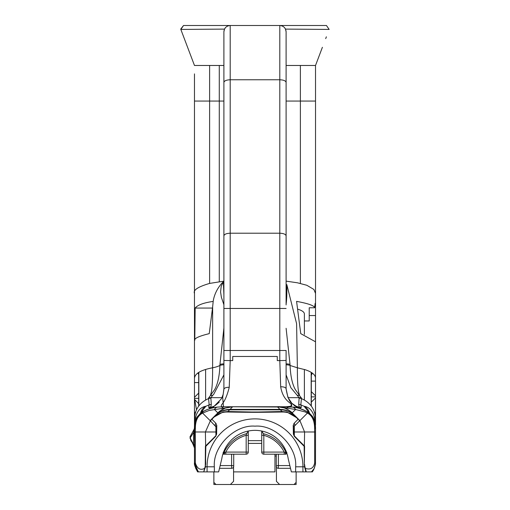 <?xml version="1.0" encoding="UTF-8"?>
<svg xmlns="http://www.w3.org/2000/svg" width="510" height="510" viewBox="0 0 510 510"><rect width="100%" height="100%" fill="white"/><g stroke="black" fill="none" stroke-linecap="round" stroke-linejoin="round"><path stroke-width="0.76" d="M326.598 25.71L329.16 29.421L326.451 25.5L183.549 25.5L180.712 29.102L194.476 65.478L223.896 65.478M285.281 28.7L284.714 27.859M282.017 25.902L281.029 25.621M286.104 298.936L286.104 31.805L285.492 29.102L329.148 29.427L326.451 25.5M183.549 25.5L180.846 29.427L224.508 29.102L223.896 31.805L223.896 39.066A6.305 6.305 90 0 1 223.896 39.053L223.896 298.936M229.239 25.576L228.486 25.736M225.624 27.47L224.77 28.605M286.104 65.478L315.512 65.478M223.896 355.113L223.896 31.805C224.272 27.974 226.37 25.876 230.201 25.5L279.799 25.5C283.624 25.876 285.727 27.974 286.104 31.805L286.104 304.202C286.76 299.376 287.002 292.836 286.818 284.586L296.59 323.64L297.381 367.793L290.069 365.472A6.305 2.034 178 0 0 286.104 364.784M198.683 372.396L198.683 374.569L197.944 372.88M223.896 294.99L223.38 281.743L223.775 281.278C217.394 287.404 214.034 295.105 213.193 301.41L212.644 306.841L212.613 367.793C200.793 370.031 194.75 373.575 194.476 378.433L194.476 422.56C194.877 415.554 194.877 414.853 194.482 420.476L194.476 382.589L198.683 382.589L198.683 405.947M196.503 409.817L194.476 398.17M198.683 374.569L198.683 382.589M315.524 81.874L315.524 293.428L313.886 289.45L306.816 285.269L297.394 282.789L286.505 281.201M311.317 405.947L311.317 375.385L312.324 373.078M311.317 381.117L315.524 381.117L315.524 422.484L315.167 416.632M311.317 402.129L315.524 397.928M314.88 414.33L315.524 413.693M311.317 375.385L311.317 372.402M311.317 391.623L315.524 395.83M311.317 396.876L315.524 396.876M314.479 412.641L315.524 412.641M194.476 75.442L194.476 293.428C192.92 290.158 197.969 286.818 209.616 283.413L209.616 101.056L194.476 101.056M281.769 25.819L281.08 25.634M286.104 350.497L286.104 388.881L286.104 350.497L223.896 350.497L223.896 291.133L223.896 328.045L219.963 364.465A51.134 27.508 -75.4 0 0 219.931 365.472C219.478 376.055 217.725 384.094 214.691 389.57L208.52 398.119L209.176 404.87L208.603 407.394L209.565 407.579L209.508 408.873M286.104 366.454L286.104 360.462L279.799 360.595L280.678 386.809A5.412 2.352 -3.7 0 1 286.104 388.881L287.952 397.494L291.905 403.353L296.839 406.68L298.79 407.337L301.397 407.394L300.817 404.87L301.48 398.119A6.305 6.267 -176.9 0 0 299.134 397.666L290.834 387.657L286.104 374.844M286.104 297.955L286.104 300.078M286.104 302.251L286.104 304.935M322.403 47.29L315.518 65.478L315.524 101.056L286.104 101.056M223.896 101.056L209.616 101.056L209.616 65.478M223.896 350.497L223.896 388.862M223.896 370.821L223.896 360.462L230.201 360.595L230.201 25.5M223.896 306.714L223.896 309.659M223.896 312.241L223.896 324.991M223.896 328.045L223.896 326.298L223.896 328.045A6.305 2.627 180 0 1 223.896 328.045L223.896 302.137M223.393 281.749L221.206 286.288L220.581 291.956L221.372 297.215L223.896 304.744M223.896 298.567L223.896 296.144M286.786 284.618L286.104 290.235M297.681 309.162C302.041 310.469 304.279 312.05 304.381 313.899L304.381 320.962L309.219 320.962L309.219 307.766L314.613 307.766C314.3 305.649 308.289 303.52 296.578 301.372L300.747 333.642L315.524 341.802L315.492 420.973M304.381 399.967L304.381 369.469L304.381 399.967M304.381 334.433L304.381 320.962M205.613 369.469L205.613 399.967L205.613 369.469M274.96 454.2L274.96 471.89L233.567 471.89M315.524 101.056L315.524 353.417M223.852 281.163L209.616 283.413M194.476 454.448L194.476 445.128M194.476 444.529L193.411 444.357L193.768 432.2L191.18 436.362M192.506 443.018C194.457 447.257 194.756 447.703 193.411 444.357L190.198 437.95L190.102 436.636M194.476 451.975L194.476 447.958L193.411 444.357M194.476 427.648A5.463 5.463 -165 0 1 193.768 429.904L193.768 432.2L193.768 429.904A5.463 5.463 -165 0 0 194.476 427.648A5.463 5.463 14.9 0 1 193.768 429.904L190.102 436.643M192.748 443.598L194.476 447.958M309.219 307.766L309.219 315.55L315.524 315.55M248.274 431.243L248.274 435.298L248.274 431.243L246.534 433.704L246.171 435.298L248.274 435.298L248.274 431.039M247.089 433.449L246.534 433.704A34.17 34.17 -90 0 0 224.425 451.548L223.998 452.083M223.24 452.944L223.877 452.944L223.131 452.344L224.425 451.548L224.649 452.459A2.104 0.733 -32.4 0 1 223.877 452.944L223.877 454.2A2.104 0.778 -90 0 0 224.649 452.459L225.771 452.096L225.771 454.2L246.171 454.2L246.171 452.096L248.274 452.096L248.274 435.298M285.989 452.077L285.574 451.548L286.869 452.344L286.123 452.944A2.104 0.733 32.4 0 1 285.351 452.459A2.104 0.778 90 0 0 286.123 454.2L284.229 454.2L286.123 454.2L286.123 452.944L286.76 452.944M263.466 433.704A34.17 34.17 -90 0 1 285.574 451.548L285.351 452.459L284.229 452.096L263.823 452.096L263.823 454.2L284.229 454.2L284.229 452.096C279.786 443.643 272.984 438.039 263.823 435.298L263.466 433.704L261.726 431.243L261.726 452.096L263.823 452.096L263.823 435.298L261.726 435.298L261.808 431.9M311.438 471.89L314.109 468.658L315.486 463.775L315.524 429.082C315.671 420.756 312.77 414.917 306.816 411.57C315.505 417.065 314.676 421.509 315.524 429.082L315.524 431.122M222.832 454.2L225.771 454.2L222.832 454.2M246.171 454.2A2.104 2.104 0 0 0 248.274 452.096M261.726 452.096A2.104 2.104 0 0 0 263.823 454.2M233.567 466.988L233.567 481.351L230.412 484.5L279.588 484.5L276.433 481.351L276.433 466.988M219.498 468.32L231.61 468.32L231.61 465.585L220.154 465.585M211.567 407.235L210.808 407.012L211.293 404.506L210.866 397.666A6.305 6.267 176.9 0 0 208.52 398.119M288.029 397.666L299.134 397.666L298.707 404.506L299.191 407.012L298.426 407.235M315.473 420.501L315.518 420.476C315.116 414.853 315.123 415.548 315.524 422.56L315.524 425.123C314.868 413.674 311.068 407.388 304.126 406.272L310.526 414.394M300.486 408.873L300.435 407.579L298.771 407.248M276.286 454.2L276.286 466.216L276.286 454.2M289.846 465.585L278.39 465.585A2.104 0.631 180 0 0 276.286 466.216A2.104 2.104 0 0 0 276.42 466.95A2.104 2.104 0 0 1 276.286 466.216M278.39 454.2L278.39 468.32L290.502 468.32M261.726 431.039L261.726 435.298M278.39 468.32A2.104 2.104 0 0 1 276.42 466.95A2.104 2.104 0 0 0 278.39 468.32M233.714 466.216L233.714 454.2L233.714 466.216A2.104 2.104 0 0 1 231.61 468.32A2.104 2.104 0 0 0 233.714 466.216A2.104 0.631 180 0 0 231.61 465.585L231.61 454.2M194.476 431.122L194.476 462.857L194.476 429.082L194.476 462.857L198.294 471.89L218.643 471.89L221.773 458.841A33.622 33.622 0 0 1 288.226 458.841L291.357 471.89L312.4 471.89L314.224 468.435M223.896 308.467L279.799 308.467L279.799 360.595L277.274 360.595L277.274 356.471L232.726 356.471L232.726 360.595L230.201 360.595L229.232 387.319A5.323 2.397 4 0 0 223.896 389.423L222.704 397.328L223.444 406.744L223.839 406.75M223.877 406.744L224.585 406.744M251.13 411.997L227.919 411.525L229.627 409.817C223.852 409.9 218.892 411.952 214.748 415.975L210.114 420.616L202.597 413.1A6.305 2.391 -121.3 0 1 203.178 411.576C206.512 409.447 211.319 407.949 217.591 407.082L224.451 406.744L217.598 407.082C212.287 407.592 207.481 409.09 203.184 411.57C196.93 415.401 194.029 421.241 194.476 429.082A6.305 1.275 179.2 0 1 195.375 428.419L195.324 431.983L205.402 431.983L210.445 420.616M304.795 466.35L305.331 468.378C310.513 470.029 313.624 468.186 314.676 462.857L314.625 428.343C314.498 420.552 312.088 415.471 307.402 413.1A6.305 2.391 -58.7 0 0 306.822 411.576C302.564 409.103 297.757 407.605 292.402 407.082L228.397 406.744M213.868 482.396L213.868 484.5L215.972 484.5L213.868 482.396L213.868 471.89M215.972 484.5L230.412 484.5M223.896 374.844L213.588 394.523L212.689 395.346A6.305 5.871 -134.5 0 0 210.426 395.62L211.427 391.737C212.268 386.994 212.664 379.013 212.613 367.793A21.012 7.701 -0 0 0 219.931 365.472A6.305 2.034 -178 0 1 223.896 364.784M312.171 471.418L311.4 471.89M315.512 463.322L315.46 464.068M315.435 464.336L314.294 468.282M314.141 468.588L312.534 470.998M212.689 395.346L210.866 397.666L221.997 397.666M310.953 414.815L314.345 420.399M313.554 469.997L314.045 468.773M294.028 484.5L296.131 484.5L296.131 482.396L294.028 484.5L279.588 484.5M296.131 471.89L296.131 482.396M211.025 407.254L209.565 407.579C211.688 407.994 214.92 406.158 219.274 402.065M195.375 428.419C195.324 420.826 197.733 415.72 202.597 413.1L209.253 410.403L225.853 407.885A21.012 21.012 -139.4 0 0 217.827 412.902L215.182 415.548C219.319 411.525 224.279 409.473 230.055 409.383L232.687 406.744L225.853 407.885M232.687 406.744L246.171 406.744L224.451 406.744L232.681 406.744L225.159 408.14L219.823 411.143L217.827 412.902L214.417 409.485A6.305 4.635 -96.2 0 1 217.598 407.082M284.14 407.885L277.319 406.757L285.549 406.744A6.305 4.074 90 0 1 288.22 408.287L284.14 407.885A21.012 21.012 -45 0 1 292.173 412.902L299.427 420.157M288.22 408.287L295.583 409.485A6.305 4.635 -83.8 0 0 292.402 407.082L277.319 406.744L279.945 409.383C285.721 409.473 290.674 411.525 294.818 415.548L292.173 412.902L295.583 409.485L305.331 411.997L307.402 413.1L299.886 420.616L304.591 431.983L304.349 445.925A0.842 0.842 -21.3 0 1 304.591 446.518L304.311 464.425L304.17 446.339L294.283 436.279L293.371 434.131L293.218 425.429L294.066 423.332A2.104 1.817 45 0 1 294.334 426.169L299.44 421.062A0.631 0.631 73.5 0 0 299.44 420.17L299.625 420.616M286.116 406.75L291.452 406.17L291.784 405.201L290.726 403.716C290.19 402.645 282.801 399.706 280.678 386.809M229.232 387.319C227.128 395.786 224.559 401.625 221.518 404.825C221.008 406.413 221.659 407.056 223.476 406.744L223.597 406.744M287.812 406.738L290.726 406.604L291.905 403.353L294.837 405.909L299.472 408.427M291.969 403.423C289.425 401.893 287.474 397.048 286.104 388.881L286.104 389.206M312.598 470.928L313.58 469.582M213.193 301.41C203.611 302.787 197.599 305.005 195.164 308.072L194.775 340.336C194.163 338.379 198.989 336.147 209.247 333.642L212.644 306.841M212.472 308.072L195.164 308.072M315.524 378.433C315.62 374.965 312.19 372.064 305.229 369.731L297.381 367.793M315.524 304.954L315.154 303.342L314.613 307.766M194.476 378.433L194.476 293.428M195.113 466.809L198.562 471.89M197.644 471.89L198.294 471.89L194.82 465.764M194.788 465.649L194.488 463.316M195.579 468.008A12.61 12.61 0 0 0 197.026 470.462M298.994 419.934L299.44 420.17A0.631 0.631 73.5 0 1 299.44 421.062L298.994 419.934A0.631 0.459 -45 0 0 298.885 419.615L295.245 415.975C291.108 411.952 286.148 409.9 280.373 409.81L282.081 411.525L258.87 411.997M229.627 409.817L280.373 409.817M215.915 431.983L205.402 431.983L205.645 445.925A0.842 0.842 -158.4 0 0 205.402 446.518L205.256 466.095M205.651 445.925L205.823 446.339L205.402 446.518L205.651 445.925L215.666 435.91L205.651 445.925M294.066 423.332L298.133 419.271L296.482 417.62C292.861 413.973 288.335 412.099 282.91 412.01C260.986 412.361 252.431 412.45 227.09 412.01A2.104 1.345 -88.3 0 1 227.919 411.532L223.138 411.997L213.263 417.46L211.044 419.966A0.842 0.612 -134.8 0 1 211.178 419.545L210.706 420.023A0.842 0.842 45 0 0 210.706 421.209L215.915 426.762L215.908 435.342M227.09 412.01C221.99 411.984 217.464 413.859 213.518 417.62L211.86 419.271L215.934 423.332A2.104 1.817 135 0 0 215.666 426.169L215.908 426.723M211.044 419.966L210.706 421.209A0.842 0.842 45 0 1 210.706 420.023M258.87 412.016L251.13 412.016M296.482 417.62L286.862 411.997L282.081 411.532A2.104 1.345 -91.7 0 1 282.91 412.01M294.283 436.279A2.104 0.44 -45 0 0 294.334 435.91L294.302 426.201M304.355 445.925L294.334 435.91L304.387 445.963M293.371 434.131A2.104 1.568 0 0 1 294.085 435.317L294.091 435.4M294.085 431.983L315.524 431.983M210.981 419.749L214.767 415.962M217.553 413.176L215.182 415.548M279.945 409.383L230.055 409.383M215.934 423.332L216.782 425.429L216.629 434.131L215.717 436.279L205.823 446.339L205.434 466.803A2.104 0.746 -167.4 0 1 205.205 466.344L204.663 468.378C200.29 470.583 197.172 468.747 195.324 462.857L195.324 431.983L194.476 431.983L194.476 445.632M205.689 464.425L205.402 446.518M215.717 436.279A2.104 0.44 -135 0 1 215.666 435.91M216.629 434.131A2.104 1.568 180 0 0 215.915 435.317L215.915 426.762A2.104 1.651 180 0 1 216.782 425.429M293.218 425.429A2.104 1.651 0 0 1 294.085 426.762L294.085 435.342M305.917 471.89L304.668 467.23A2.104 0.861 -15 0 0 304.878 466.688L304.591 464.508M304.311 464.425L304.668 467.23M203.822 471.89A2.104 0.861 15 0 1 203.796 471.622L205.116 466.688A2.104 0.861 15 0 0 205.326 467.23A5.961 2.983 -90 0 0 205.434 466.803L214.353 466.803C212.6 446.607 234.804 424.409 255 426.156C275.196 424.409 297.4 446.607 295.647 466.803L295.647 471.89M286.104 328.287A6.305 2.595 180 0 1 286.104 328.293L290.037 364.465A51.204 27.463 75.5 0 1 290.069 365.472C290.522 376.055 292.268 384.094 295.309 389.57L299.574 395.62L298.573 391.737C297.738 387.064 297.336 379.083 297.375 367.793M306.255 471.89L306.204 471.622A2.104 2.104 0 0 1 306.255 471.89L304.795 466.344A2.104 0.746 167.4 0 1 304.566 466.803L295.647 466.803M315.524 429.082A6.305 1.473 178.9 0 0 314.625 428.343M277.312 406.744L246.171 406.75L277.312 406.744C282.763 405.801 291.497 411.608 292.173 412.902L294.818 415.548M285.415 406.744L228.238 406.744L285.415 406.744M227.505 406.744L225.484 406.744L227.505 406.744M199.474 414.394L205.868 406.272C198.925 407.407 195.126 413.686 194.476 425.123L194.476 422.56M197.058 470.494L194.833 465.834M297.311 395.346A6.305 5.871 -45.5 0 1 299.574 395.62L301.48 398.119M286.104 363.859A6.305 1.938 -2.7 0 1 290.037 364.465M195.649 420.406L199.047 414.815M194.801 424.333A10.506 3.213 179.9 0 0 194.476 425.123L194.476 432.34M203.796 471.622A2.104 2.104 0 0 0 203.745 471.89L205.326 467.23M194.833 416.632L194.527 420.501M194.476 462.315L194.476 454.257M194.476 422.49L194.476 421.464M194.476 419.462L194.476 414.585M194.476 161.938L194.476 73.886M194.476 239.687L194.476 224.98M198.683 393.095L194.476 397.296M194.89 415.573L194.476 415.159M195.164 414.107L194.476 414.107M198.683 398.348L194.476 398.348M195.789 411.748L194.476 413.062M198.683 403.601L194.724 399.649M194.476 429.28L194.476 426.073M286.104 39.053L286.104 31.805M225.56 27.534L224.987 28.26M224.368 29.414L223.896 31.805M300.384 283.413L300.384 65.478M219.274 281.711L219.274 65.478M223.896 82.429C224.272 80.816 226.37 79.923 230.201 79.764L279.799 79.764C283.624 79.923 285.727 80.816 286.104 82.429M223.896 235.881C224.272 234.268 226.37 233.376 230.201 233.217L279.799 233.217L279.799 25.5M286.104 308.467L279.799 308.467L279.799 233.217C283.624 233.376 285.727 234.268 286.104 235.881M194.476 430.102L193.768 432.2L190.198 437.95L190.332 438.893M194.367 430.765L193.768 432.2M225.771 452.096C230.22 443.63 237.022 438.033 246.171 435.298L246.171 452.096L225.771 452.096M301.397 407.394A6.305 6.254 -26.7 0 0 299.191 407.012L297.91 407.012M309.506 413.253A10.506 10.379 76.8 0 0 304.126 406.272L300.817 404.87A6.305 6.267 -175.9 0 0 298.707 404.506M261.726 440.665L248.274 440.665M210.891 398.17A6.305 6.267 -3.3 0 0 208.584 398.603C199.034 402.798 194.329 410.18 194.476 420.737L194.514 420.756M219.963 364.465A6.305 1.938 2.7 0 1 223.896 363.859M274.96 455.991L276.286 455.991M224.451 406.744A6.305 4.074 90 0 0 221.78 408.287M198.823 372.306L198.823 405.75M194.476 462.921L195.324 462.857M302.927 471.89L302.927 466.803A47.927 47.927 0 0 0 255 418.876A47.927 47.927 0 0 0 207.073 466.803L207.073 471.89M314.676 462.857L315.524 462.857C314.498 468.473 313.223 471.489 311.712 471.89M200.494 413.253A10.506 10.379 -76.8 0 1 205.868 406.272L209.176 404.87A6.305 6.267 -4.1 0 1 211.293 404.506M210.808 407.012A6.305 6.254 -153.3 0 0 208.603 407.394M214.353 471.89L214.353 466.803M315.486 420.756L315.518 420.737C315.671 410.18 310.966 402.798 301.416 398.603A6.305 6.267 -176.7 0 0 299.109 398.17M315.524 425.123A10.506 3.175 180 0 0 315.199 424.345M311.176 405.75L311.176 372.319M325.686 38.613L326.368 36.816M191.652 441.781L190.715 440.232M194.112 446.422L190.09 438.332L190.09 436.496M193.768 429.904L194.119 429.171M291.828 403.276L295.092 405.781L298.962 407.254M261.726 443.394L248.274 443.394M223.896 389.423L223.89 388.231M223.896 388.786L223.176 394.364L221.467 398.712L213.218 407.197L210.879 408.331M227.301 406.744L225.662 406.744M224.272 406.744L221.187 406.744M194.476 462.78L194.488 463.456M198.294 471.89L198.294 471.897C195.298 467.664 194.023 464.648 194.476 462.85L194.476 462.857M299.44 421.062L299.44 420.17M304.795 466.344L304.642 465.413M211.229 407.248L214.238 406.145L219 402.384M203.178 411.576C198.466 415.089 196.095 417.652 196.069 419.265L194.476 429.082M306.822 411.576C300.326 408.472 295.519 406.974 292.402 407.082M199.27 414.592L202.859 410.945L201.922 412.392M307.606 411.57L310.73 414.598M197.599 471.89L195.783 468.441"/></g></svg>
